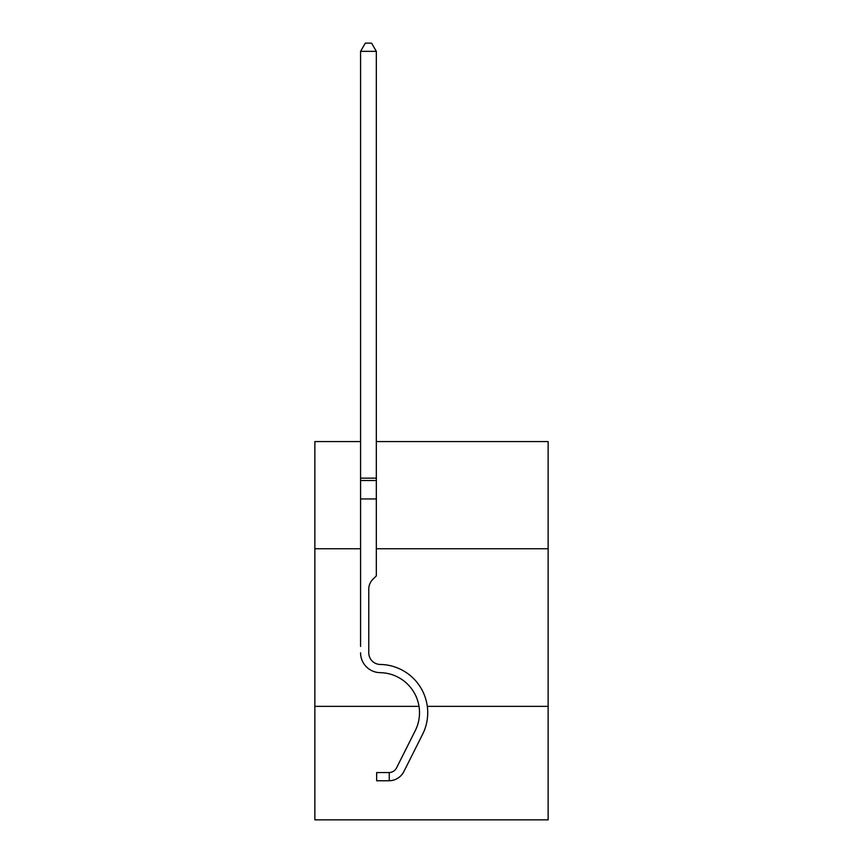 <?xml version="1.0" encoding="UTF-8"?>
<svg xmlns="http://www.w3.org/2000/svg" width="863" height="863" viewBox="0 0 863 863"><rect width="100%" height="100%" fill="white"/><g stroke="black" fill="none" stroke-linecap="round" stroke-linejoin="round"><path stroke-width="1.29" d="M419.019 706.376L314.866 706.376L314.866 819.85L548.134 819.85L548.134 441.586L376.333 441.586M314.866 706.376L314.866 548.76L360.572 548.76M376.333 548.76L548.134 548.76M548.134 706.376L427.304 706.376M314.866 548.76L314.866 441.586L360.572 441.586M389.256 780.756L376.656 780.767L376.656 772.568L389.256 772.558L389.256 780.756A16.71 16.71 0 0 0 403.873 771.554L422.579 734.348A48.231 48.231 0 0 0 380.249 664.456A11.661 11.661 0 0 1 368.771 652.795A11.661 11.661 0 0 0 380.249 664.456A11.661 11.661 0 0 1 368.771 652.795L368.771 589.105A13.7 13.7 0 0 1 372.784 579.418L376.333 575.869L376.333 498.954L360.572 498.954L360.572 646.484M403.873 771.554L422.579 734.348M380.249 664.456A11.661 11.661 0 0 1 368.771 652.795A11.661 11.661 0 0 0 380.249 664.456A11.661 11.661 0 0 1 368.771 652.795A11.661 11.661 0 0 0 380.249 664.456A11.661 11.661 0 0 1 368.771 652.795A11.661 11.661 0 0 0 380.249 664.456A11.661 11.661 0 0 1 368.771 652.795A11.661 11.661 0 0 0 380.249 664.456A11.661 11.661 0 0 1 368.771 652.795A11.661 11.661 0 0 0 380.249 664.456A11.661 11.661 0 0 1 368.771 652.795A11.661 11.661 0 0 0 380.249 664.456A11.661 11.661 0 0 1 368.771 652.795A11.661 11.661 0 0 0 380.249 664.456A11.661 11.661 0 0 1 368.771 652.795A11.661 11.661 0 0 0 380.249 664.456A11.661 11.661 0 0 1 368.771 652.795A11.661 11.661 0 0 0 380.249 664.456A11.661 11.661 0 0 1 368.771 652.795A11.661 11.661 0 0 0 380.249 664.456A11.661 11.661 0 0 1 368.771 652.795A11.661 11.661 0 0 0 380.249 664.456A11.661 11.661 0 0 1 368.771 652.795A11.661 11.661 0 0 0 380.249 664.456A11.661 11.661 0 0 1 368.771 652.795M368.771 589.105A13.7 13.7 0 0 1 372.784 579.418A13.7 13.7 0 0 0 368.771 589.105A13.7 13.7 0 0 1 372.784 579.418A13.7 13.7 0 0 0 368.771 589.105A13.7 13.7 0 0 1 372.784 579.418A13.7 13.7 0 0 0 368.771 589.105A13.7 13.7 0 0 1 372.784 579.418A13.7 13.7 0 0 0 368.771 589.105A13.7 13.7 0 0 1 372.784 579.418A13.7 13.7 0 0 0 368.771 589.105A13.7 13.7 0 0 1 372.784 579.418A13.7 13.7 0 0 0 368.771 589.105A13.7 13.7 0 0 1 372.784 579.418M389.256 772.558A8.511 8.511 0 0 0 393.992 770.907A8.511 8.511 0 0 1 389.256 772.558A8.511 8.511 0 0 0 393.992 770.907A8.511 8.511 0 0 1 389.256 772.558A8.511 8.511 0 0 0 396.549 767.876L415.254 730.659A40.032 40.032 0 0 0 380.119 672.655A19.86 19.86 0 0 1 360.572 652.795M360.572 478.156L376.333 478.156L376.333 51.349L360.572 51.349L360.572 498.954M376.333 478.156L376.333 498.954M360.572 51.349L365.308 43.15L371.608 43.15L376.333 51.349M360.572 480.508L376.333 480.508"/></g></svg>
